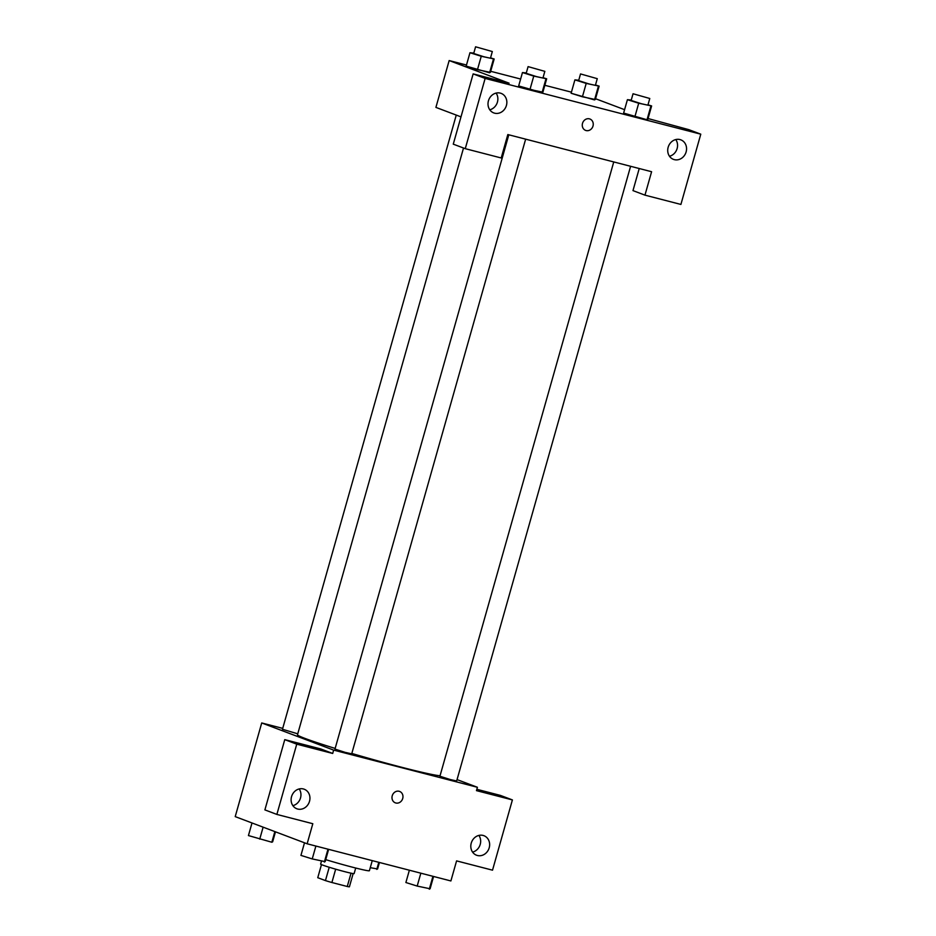 <?xml version="1.0" encoding="UTF-8"?>
<svg xmlns="http://www.w3.org/2000/svg" width="936" height="936" viewBox="0 0 936 936"><rect width="100%" height="100%" fill="white"/><g stroke="black" fill="none" stroke-linecap="round" stroke-linejoin="round"><path stroke-width="1.4" d="M351.035 873.183L347.268 886.497A16.532 0.725 15.8 0 0 349.409 886.802L353.153 873.592M347.268 886.497L331.894 882.519A16.532 0.725 15.8 0 1 325.447 880.6L317.76 877.699L321.469 864.618M335.673 869.181L331.894 882.519M329.226 867.262L325.447 880.6M355.703 868.023L354.124 873.604A17.398 0.772 -164.2 0 1 344.869 871.697A17.398 0.772 -164.2 0 1 320.627 864.127L321.434 861.307M325.716 859.634A31.321 1.381 15.8 0 0 369.404 870.702L372.259 860.629M476.833 789.305L500.409 795.401L512.401 799.917L492.523 870.176L456.581 860.886L450.895 880.952L307.137 843.792L235.217 816.625L261.717 722.955L282.719 728.383M457.049 779.594L477.407 787.281L476.459 790.627L512.401 799.917M472.575 852.111A10.436 9.266 110.7 0 0 480.226 844.389A10.436 9.266 110.7 0 0 478.893 835.403M471.241 843.137A10.436 9.266 110.7 0 0 476.541 855.223A10.436 9.266 110.7 0 0 488.896 848.73A10.436 9.266 110.7 0 0 483.912 835.696A10.436 9.266 110.7 0 0 471.241 843.137M307.137 843.792L312.811 823.715L276.869 814.425L264.888 809.897L284.766 739.639L320.709 748.929L332.69 753.457L333.637 750.11L261.717 722.955M292.874 805.65A10.436 9.266 110.7 0 0 300.514 797.928A10.436 9.266 110.7 0 0 299.181 788.943M291.541 796.676A10.436 9.266 110.7 0 0 296.829 808.762A10.436 9.266 110.7 0 0 309.196 802.269A10.436 9.266 110.7 0 0 304.212 789.223A10.436 9.266 110.7 0 0 291.541 796.676M284.766 739.639L296.747 744.167L332.69 753.457M276.869 814.425L296.747 744.167M399.134 791.283A6.096 5.405 -69.3 0 1 399.625 791.435A6.096 5.405 -69.3 0 1 402.538 799.04A6.096 5.405 -69.3 0 1 395.32 802.831A6.096 5.405 -69.3 0 1 392.324 795.495A6.096 5.405 -69.3 0 1 399.134 791.283M477.407 787.281L333.637 750.11M395.32 802.831A6.096 5.405 110.7 0 0 402.538 799.04A6.096 5.405 110.7 0 0 399.625 791.435M456.265 115.081L282.461 729.273L297.753 733.824M613.747 161.94L439.92 776.236L450.157 779.512L456.663 780.975L630.595 166.292M508.798 134.796L334.971 749.092L345.209 752.38L351.714 753.831L525.646 139.16M463.519 148.017L297.496 734.725A74.892 3.299 15.8 0 0 305.113 738.457A74.892 3.299 15.8 0 0 335.158 748.426M351.819 753.445A74.892 3.299 15.8 0 0 440.06 775.745M507.827 134.55L651.596 171.721L644.962 195.144L680.905 204.434L700.783 134.176L485.14 78.425L465.262 148.672L501.205 157.973L507.827 134.55M460.992 116.871L435.907 107.394L449.163 60.559L466.479 65.04M582.52 123.341A6.096 5.405 -69.3 0 1 589.902 119.001A6.096 5.405 -69.3 0 1 592.816 126.617A6.096 5.405 -69.3 0 1 585.608 130.397A6.096 5.405 -69.3 0 1 582.52 123.341M668.152 147.28A10.436 9.266 -69.3 0 1 680.823 139.838A10.436 9.266 -69.3 0 1 685.807 152.872A10.436 9.266 -69.3 0 1 673.452 159.366A10.436 9.266 -69.3 0 1 668.152 147.28M488.44 100.819A10.436 9.266 -69.3 0 1 501.123 93.378A10.436 9.266 -69.3 0 1 506.107 106.412A10.436 9.266 -69.3 0 1 493.74 112.905A10.436 9.266 -69.3 0 1 488.44 100.819M585.597 130.397A6.096 5.405 110.7 0 0 592.816 126.606A6.096 5.405 110.7 0 0 589.902 119.001M669.486 156.254A10.436 9.266 110.7 0 0 677.126 148.531A10.436 9.266 110.7 0 0 675.792 139.558M489.785 109.793A10.436 9.266 110.7 0 0 496.092 93.085M465.262 148.672L453.27 144.156L473.148 73.897L509.09 83.187L449.163 60.559M473.148 73.897L485.14 78.425M700.783 134.176L688.802 129.648L648.051 118.544M639.23 168.527L632.982 190.616L644.962 195.144M650.812 106.365L647.022 119.749L623.61 113.069L647.022 119.749L647.829 119.328L651.62 105.943L638.703 103.229L627.412 99.684L631.25 100.058M598.315 86.545L594.524 99.918L571.112 93.249L582.414 96.794L595.331 99.508L599.122 86.124L586.205 83.409L574.903 79.864L578.752 80.239M493.366 59.401L489.575 72.786L466.163 66.105L477.465 69.662L490.382 72.376L494.173 58.991L481.256 56.277L469.966 52.732L473.803 53.095M545.863 79.232L542.073 92.606L518.661 85.936L529.975 89.482L542.88 92.196L546.671 78.811L533.754 76.097L522.463 72.552L526.301 72.926M595.553 98.725L624.581 109.676M490.686 71.3L520.627 79.033M544.834 85.293L571.428 92.173M490.546 57.856L494.173 58.991M475.582 46.8L473.698 53.492L483.935 56.78L490.441 58.231L492.324 51.538L475.582 46.8L492.324 51.538M481.256 56.277L477.465 69.662M469.966 52.732L466.175 66.117M595.495 84.989L599.122 86.124M580.531 73.932L578.647 80.625L588.884 83.912L595.39 85.363L597.273 78.671L580.531 73.932L597.273 78.671M586.205 83.409L582.414 96.794M574.903 79.864L571.124 93.249M543.044 77.676L546.671 78.811M528.091 66.62L526.196 73.312L536.445 76.6L542.938 78.051L544.834 71.358L528.091 66.62L544.834 71.358M533.754 76.097L529.975 89.482M522.463 72.552L518.673 85.936M647.993 104.809L651.62 105.943M633.04 93.764L631.145 100.444L641.394 103.732L647.887 105.183L649.783 98.491L633.04 93.764L649.783 98.491M638.703 103.229L634.924 116.614M627.412 99.684L623.622 113.069M275.476 831.835L272.645 841.827L271.838 842.236L248.438 835.567L252.006 822.966M274.856 831.601L271.838 842.236M263.121 827.167L259.74 839.112M379.431 862.477L377.594 868.959L370.258 867.684M378.787 862.313L376.787 869.38M328.63 849.35L325.155 861.646L312.238 858.932L300.936 855.387L304.504 842.798M327.986 849.174L324.347 862.068M315.888 846.05L312.238 858.932M433.579 876.482L430.104 888.779L417.187 886.076L405.885 882.531L409.371 870.223M432.935 876.318L429.296 889.2M420.837 873.183L417.187 886.076"/></g></svg>
